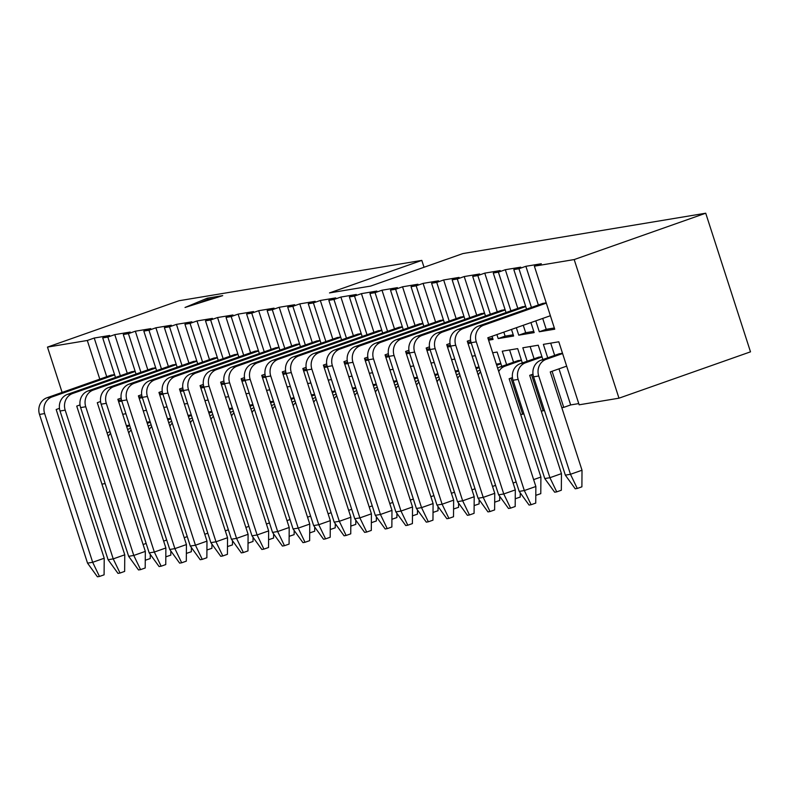 <?xml version="1.0" encoding="UTF-8"?>
<svg xmlns="http://www.w3.org/2000/svg" width="790" height="790" viewBox="0 0 790 790"><rect width="100%" height="100%" fill="white"/><g stroke="black" fill="none" stroke-linecap="round" stroke-linejoin="round"><path stroke-width="1.19" d="M99.797 379.141L87.305 340.48L47.479 347.096L179.004 300.743L421.811 260.394L329.509 292.922L370.619 286.089L462.92 253.56L705.727 213.211L574.192 259.564L534.376 266.181L554.728 329.193L539.303 331.76L535.788 320.868M531.443 307.409L518.951 268.738L513.816 269.597L526.584 309.127M516.344 327.722L518.754 335.167L534.168 332.61L530.929 322.587M510.893 310.825L498.401 272.155L493.266 273.014L506.025 312.544M496.9 334.575L498.194 338.584L513.619 336.026L511.486 329.44M490.333 314.242L477.841 275.572L472.706 276.431L485.475 315.951M488.605 340.184L493.059 339.443L492.042 336.293M469.783 317.659L457.291 278.988L452.156 279.848L464.915 319.367M471.265 343.067L468.045 343.601M449.224 321.076L436.732 282.405L431.597 283.264L444.365 322.784M450.715 346.484L447.496 347.017M428.674 324.493L416.182 285.822L411.047 286.681L423.805 326.201M430.155 349.891L426.936 350.434M408.114 327.909L395.622 289.239L390.487 290.088L403.256 329.618M409.605 353.308L406.386 353.851M387.564 331.326L375.072 292.656L369.937 293.505L382.696 333.034M389.045 356.725L385.826 357.258M367.004 334.733L354.512 296.072L349.378 296.922L362.146 336.451M368.496 360.141L365.276 360.675M346.454 338.15L333.963 299.489L328.828 300.338L341.586 339.868M347.936 363.558L344.716 364.091M325.895 341.566L313.403 302.906L308.268 303.755L321.036 343.285M327.386 366.975L324.167 367.508M305.345 344.983L292.853 306.322L287.718 307.172L300.476 346.701M306.826 370.392L303.607 370.925M284.785 348.4L272.293 309.729L267.158 310.589L279.927 350.118M286.276 373.808L283.057 374.341M264.235 351.817L251.743 313.146L246.608 314.005L259.367 353.535M265.726 377.225L262.497 377.758M243.675 355.233L231.184 316.563L226.049 317.422L238.817 356.952M245.167 380.642L241.947 381.175M223.126 358.65L210.634 319.98L205.499 320.839L218.257 360.359M224.617 384.059L221.388 384.592M202.566 362.067L190.074 323.396L184.939 324.256L197.707 363.775M204.057 387.475L200.838 388.009M182.016 365.484L169.524 326.813L164.389 327.672L177.148 367.192M183.507 390.892L180.278 391.425M161.456 368.9L148.964 330.23L143.829 331.089L156.598 370.609M162.947 394.299L159.728 394.842M140.906 372.317L128.415 333.647L123.28 334.496L136.038 374.026M142.398 397.716L139.168 398.259M120.347 375.734L107.855 337.063L102.72 337.913L115.488 377.442M121.838 401.132L118.619 401.666M47.479 347.096L62.124 392.423M105.149 483.579L101.93 484.122M122.687 414.276L125.906 413.743M143.247 410.859L146.466 410.326M163.797 407.443L167.016 406.909M184.356 404.026L187.576 403.493M204.906 400.609L208.125 400.076M225.466 397.192L228.685 396.659M246.016 393.776L249.235 393.242M266.576 390.359L269.795 389.826M287.125 386.942L290.345 386.409M307.685 383.525L310.904 382.992M328.235 380.109L331.454 379.575M348.795 376.702L352.014 376.159M369.345 373.285L372.564 372.742M389.904 369.868L393.124 369.335M410.454 366.451L413.674 365.918M431.014 363.035L434.233 362.501M451.564 359.618L454.783 359.085M472.124 356.201L475.343 355.668M492.674 352.784L497.127 352.044L501.759 366.363M510.962 378.114L522.625 414.207L520.699 414.523M522.308 362.946L517.687 348.627L502.272 351.195L506.617 364.654M531.522 374.697L543.174 410.79L541.259 411.106M542.868 359.529L538.237 345.21L522.822 347.778L527.167 361.237M552.072 371.28L563.734 407.373L561.808 407.689M574.192 259.564L618.975 398.19L579.149 404.806L558.797 341.793L543.382 344.361L547.727 357.821M207.296 298.195L185.028 307.478L222.711 295.628L207.296 298.195L207.701 299.45L198.971 303.093M518.951 268.738L525.873 266.299L541.298 263.741L534.376 266.181M87.305 340.48L94.227 338.041L109.642 335.474L102.72 337.913M107.855 337.063L114.777 334.624L130.202 332.057L123.28 334.496M128.415 333.647L135.337 331.207L150.752 328.64L143.829 331.089M148.964 330.23L155.887 327.791L171.311 325.233L164.389 327.672M169.524 326.813L176.447 324.374L191.861 321.816L184.939 324.256M190.074 323.396L196.996 320.957L212.421 318.4L205.499 320.839M210.634 319.98L217.556 317.541L232.971 314.983L226.049 317.422M231.184 316.563L238.106 314.124L253.531 311.566L246.608 314.005M251.743 313.146L258.666 310.707L274.081 308.149L267.158 310.589M272.293 309.729L279.216 307.29L294.64 304.733L287.718 307.172M292.853 306.322L299.775 303.883L315.19 301.316L308.268 303.755M313.403 302.906L320.325 300.467L335.75 297.899L328.828 300.338M333.963 299.489L340.885 297.05L356.3 294.482L349.378 296.922M354.512 296.072L361.435 293.633L376.86 291.066L369.937 293.505M375.072 292.656L381.995 290.216L397.41 287.649L390.487 290.088M395.622 289.239L402.545 286.8L417.969 284.232L411.047 286.681M416.182 285.822L423.104 283.383L438.519 280.825L431.597 283.264M436.732 282.405L443.654 279.966L459.079 277.409L452.156 279.848M457.291 278.988L464.214 276.549L479.629 273.992L472.706 276.431M477.841 275.572L484.764 273.133L500.188 270.575L493.266 273.014M498.401 272.155L505.324 269.716L520.738 267.158L513.816 269.597M546.186 302.768L541.772 303.775M525.636 306.184L521.212 307.192M505.077 309.601L500.663 310.598M484.527 313.018L480.103 314.015M463.967 316.425L459.553 317.432M443.417 319.841L438.993 320.849M422.857 323.258L418.443 324.265M402.308 326.675L397.884 327.682M381.748 330.092L377.334 331.099M361.198 333.508L356.774 334.516M340.638 336.925L336.224 337.932M320.088 340.342L315.664 341.349M299.529 343.759L295.114 344.766M278.979 347.175L274.555 348.183M258.419 350.592L254.005 351.599M237.869 354.009L233.445 355.006M217.309 357.426L212.895 358.423M196.759 360.832L192.335 361.84M176.2 364.249L171.786 365.257M155.65 367.666L151.226 368.673M135.09 371.083L130.676 372.09M578.754 403.591L570.657 404.934L563.734 407.373M544.409 410.356L543.174 410.79M523.849 413.772L522.625 414.207M705.727 213.211L750.5 351.836L618.975 398.19M562.47 353.179L558.056 354.187M541.91 356.596L537.496 357.594M521.361 360.013L516.946 361.01M500.801 363.42L496.347 364.16M479.017 367.044L475.797 367.577M458.457 370.461L455.238 370.994M437.907 373.877L434.688 374.411M417.347 377.294L414.128 377.827M396.797 380.711L393.578 381.244M376.238 384.128L373.018 384.661M355.688 387.544L352.468 388.078M335.128 390.961L331.909 391.494M314.578 394.378L311.359 394.911M294.018 397.785L290.799 398.328M273.468 401.202L270.249 401.745M252.909 404.618L249.689 405.151M232.359 408.035L229.139 408.568M211.799 411.452L208.58 411.985M191.249 414.869L188.03 415.402M170.689 418.285L167.47 418.819M150.139 421.702L146.92 422.235M114.54 374.5L110.116 375.507M129.58 425.119L126.361 425.652M421.811 260.394L424.032 267.267M106.719 376.702L94.227 338.041M118.224 400.451L121.472 399.908M509.589 349.97L513.539 362.215M530.139 346.563L534.089 358.798M550.699 343.146L554.649 355.382M558.994 368.841L570.657 404.934M127.269 373.295L114.777 334.624M138.773 397.034L142.022 396.491M147.829 369.878L135.337 331.207M159.333 393.618L162.582 393.074M168.379 366.461L155.887 327.791M179.883 390.201L183.132 389.658M188.938 363.045L176.447 324.374M200.443 386.784L203.692 386.241M209.488 359.628L196.996 320.957M220.993 383.367L224.242 382.824M230.048 356.211L217.556 317.541M241.552 379.951L244.801 379.407M250.598 352.794L238.106 314.124M262.102 376.534L265.351 375.991M271.158 349.378L258.666 310.707M282.662 373.117L285.911 372.584M291.707 345.961L279.216 307.29M303.212 369.7L306.461 369.167M312.267 342.544L299.775 303.883M323.772 366.284L327.021 365.75M332.817 339.127L320.325 300.467M344.322 362.867L347.57 362.334M353.377 335.71L340.885 297.05M364.881 359.45L368.13 358.917M373.927 332.294L361.435 293.633M385.431 356.043L388.68 355.5M394.487 328.887L381.995 290.216M405.991 352.626L409.24 352.083M415.036 325.47L402.545 286.8M426.541 349.21L429.79 348.666M435.596 322.053L423.104 283.383M447.101 345.793L450.349 345.25M456.146 318.637L443.654 279.966M467.65 342.376L470.899 341.833M476.706 315.22L464.214 276.549M488.21 338.959L492.664 338.219M498.194 338.584L505.116 336.145L503.822 332.136M497.256 311.803L484.764 273.133M505.116 336.145L513.224 334.802M518.754 335.167L525.676 332.728L523.266 325.282M517.815 308.386L505.324 269.716M525.676 332.728L533.773 331.385M539.303 331.76L546.226 329.321L542.71 318.429M538.365 304.97L525.873 266.299M546.226 329.321L554.333 327.969M213.744 298.452L207.701 299.45M129.767 425.692L126.726 426.758M127.861 425.405L126.449 425.899M110.047 431.686L109.395 431.913A13.272 12.206 80.6 0 0 107.085 433.029M110.6 433.414A13.272 12.206 80.6 0 0 108.181 436.426M150.268 554.373L150.238 558.56L145.251 560.248M143.099 544.517L146.14 543.441M145.627 560.189L145.261 559.429M114.659 374.865L52.11 396.906A13.272 12.206 80.6 0 0 44.635 413.575L92.667 562.292L104.211 558.224L56.179 409.506L59.467 408.351M111.578 374.993L46.966 397.765A13.272 12.206 80.6 0 0 39.5 414.434L87.532 563.142L92.667 562.292L99.471 576.453L97.417 576.789L87.532 563.142M104.211 558.224L104.092 574.824L99.471 576.453M150.327 422.275L147.276 423.341M148.411 421.988L146.999 422.482M130.597 428.269L129.955 428.496A13.272 12.206 80.6 0 0 127.644 429.612M131.16 429.997A13.272 12.206 80.6 0 0 128.74 433.009M170.828 550.966L170.798 555.143L165.811 556.832M163.649 541.101L166.7 540.024M166.177 556.772L165.821 556.012M170.877 418.858L167.836 419.925M168.971 418.572L167.559 419.065M151.157 424.852L150.505 425.079A13.272 12.206 80.6 0 0 148.194 426.195M151.71 426.58A13.272 12.206 80.6 0 0 149.29 429.592M191.378 547.549L191.348 551.726L186.361 553.415M184.208 537.684L187.25 536.617M186.736 553.356L186.371 552.595M191.437 415.441L188.385 416.518M189.521 415.155L188.109 415.659M171.707 421.435L171.065 421.663A13.272 12.206 80.6 0 0 168.754 422.778M172.269 423.163A13.272 12.206 80.6 0 0 169.85 426.175M211.937 544.132L211.908 548.309L206.921 549.998M204.758 534.267L207.81 533.201M207.286 549.939L206.931 549.178M211.987 412.025L208.945 413.101M210.081 411.738L208.669 412.242M192.266 418.019L191.614 418.246A13.272 12.206 80.6 0 0 189.304 419.362M192.819 419.747A13.272 12.206 80.6 0 0 190.4 422.759M232.487 540.716L232.458 544.893L227.471 546.581M225.318 530.85L228.359 529.784M227.846 546.522L227.481 545.762M135.208 371.448L72.66 393.489A13.272 12.206 80.6 0 0 65.195 410.158L113.227 558.876L124.761 554.807L76.729 406.1L80.017 404.934M132.128 371.577L67.525 394.348A13.272 12.206 80.6 0 0 60.05 411.017L108.092 559.725L113.227 558.876L120.031 573.036L117.977 573.372L108.092 559.725M124.761 554.807L124.642 571.407L120.031 573.036M155.768 368.031L93.22 390.072A13.272 12.206 80.6 0 0 85.745 406.741L133.777 555.459L145.321 551.39L97.288 402.683L100.577 401.518M152.687 368.16L88.075 390.932A13.272 12.206 80.6 0 0 80.61 407.601L128.642 556.308L133.777 555.459L140.581 569.62L138.526 569.955L128.642 556.308M145.321 551.39L145.202 567.99L140.581 569.62M176.318 364.615L113.77 386.656A13.272 12.206 80.6 0 0 106.304 403.325L154.336 552.042L165.87 547.974L117.838 399.266L121.127 398.101M173.237 364.743L108.635 387.515A13.272 12.206 80.6 0 0 101.16 404.184L149.201 552.891L154.336 552.042L161.14 566.203L159.086 566.539L149.201 552.891M165.87 547.974L165.752 564.574L161.14 566.203M196.878 361.198L134.33 383.249A13.272 12.206 80.6 0 0 126.854 399.918L174.886 548.625L186.43 544.557L138.398 395.849L141.686 394.684M193.797 361.326L129.185 384.098A13.272 12.206 80.6 0 0 121.719 400.767L169.751 549.475L174.886 548.625L181.69 562.786L179.636 563.122L169.751 549.475M186.43 544.557L186.312 561.157L181.69 562.786M232.546 408.608L229.495 409.684M230.631 408.321L229.219 408.825M212.816 414.602L212.174 414.829A13.272 12.206 80.6 0 0 209.864 415.955M213.379 416.33A13.272 12.206 80.6 0 0 210.96 419.342M253.047 537.299L253.017 541.476L248.03 543.164M245.868 527.434L248.919 526.367M248.396 543.105L248.03 542.345M217.428 357.781L154.88 379.832A13.272 12.206 80.6 0 0 147.414 396.501L195.446 545.209L206.98 541.14L158.948 392.433L162.236 391.267M214.347 357.91L149.744 380.681A13.272 12.206 80.6 0 0 142.269 397.35L190.311 546.068L195.446 545.209L202.25 559.369L200.196 559.715L190.311 546.068M206.98 541.14L206.862 557.74L202.25 559.369M253.096 405.191L250.055 406.267M251.19 404.905L249.778 405.408M233.376 411.185L232.724 411.412A13.272 12.206 80.6 0 0 230.413 412.538M233.929 412.913A13.272 12.206 80.6 0 0 231.51 415.925M273.597 533.882L273.567 538.059L268.58 539.748M266.428 524.027L269.469 522.95M268.956 539.688L268.59 538.928M237.988 354.364L175.439 376.415A13.272 12.206 80.6 0 0 167.964 393.084L215.996 541.792L227.54 537.723L179.508 389.016L182.796 387.86M234.906 354.493L170.294 377.265A13.272 12.206 80.6 0 0 162.829 393.934L210.861 542.651L215.996 541.792L222.8 555.953L220.746 556.298L210.861 542.651M227.54 537.723L227.421 554.323L222.8 555.953M273.656 401.774L270.605 402.851M271.74 401.488L270.328 401.992M253.926 407.768L253.284 407.996A13.272 12.206 80.6 0 0 250.973 409.121M254.489 409.497A13.272 12.206 80.6 0 0 252.069 412.508M294.156 530.465L294.127 534.642L289.14 536.331M286.977 520.61L290.029 519.534M289.505 536.272L289.14 535.511M258.537 350.957L195.989 372.999A13.272 12.206 80.6 0 0 188.524 389.668L236.556 538.375L248.09 534.307L200.058 385.599L203.346 384.444M255.456 351.076L190.854 373.848A13.272 12.206 80.6 0 0 183.379 390.517L231.421 539.234L236.556 538.375L243.359 552.536L241.306 552.882L231.421 539.234M248.09 534.307L247.971 550.907L243.359 552.536M294.206 398.358L291.164 399.434M292.3 398.071L290.888 398.575M274.486 404.352L273.834 404.579A13.272 12.206 80.6 0 0 271.523 405.704M275.038 406.08A13.272 12.206 80.6 0 0 272.619 409.092M314.706 527.049L314.677 531.236L309.69 532.914M307.537 517.193L310.579 516.117M310.065 532.855L309.7 532.095M279.097 347.541L216.549 369.582A13.272 12.206 80.6 0 0 209.073 386.251L257.106 534.958L268.649 530.9L220.617 382.182L223.906 381.027M276.016 347.669L211.404 370.431A13.272 12.206 80.6 0 0 203.939 387.1L251.971 535.817L257.106 534.958L263.909 549.119L261.855 549.465L251.971 535.817M268.649 530.9L268.531 547.5L263.909 549.119M314.766 394.941L311.714 396.017M312.85 394.664L311.438 395.158M295.035 400.935L294.394 401.162A13.272 12.206 80.6 0 0 292.083 402.288M295.598 402.663A13.272 12.206 80.6 0 0 293.179 405.675M335.266 523.632L335.237 527.819L330.25 529.507M328.087 513.776L331.138 512.7M330.615 529.438L330.25 528.678M299.647 344.124L237.099 366.165A13.272 12.206 80.6 0 0 229.633 382.834L277.665 531.542L289.199 527.483L241.167 378.766L244.456 377.61M296.566 344.252L231.964 367.014A13.272 12.206 80.6 0 0 224.488 383.683L272.53 532.401L277.665 531.542L284.469 545.702L282.415 546.048L272.53 532.401M289.199 527.483L289.081 544.083L284.469 545.702M335.316 391.524L332.274 392.6M333.41 391.248L331.998 391.741M315.595 397.518L314.943 397.745A13.272 12.206 80.6 0 0 312.633 398.871M316.148 399.256A13.272 12.206 80.6 0 0 313.729 402.258M355.816 520.215L355.786 524.402L350.8 526.091M348.647 510.36L351.688 509.283M351.175 526.021L350.809 525.271M320.207 340.707L257.649 362.748A13.272 12.206 80.6 0 0 250.183 379.417L298.215 528.125L309.759 524.066L261.727 375.349L265.015 374.193M317.126 340.836L252.514 363.607A13.272 12.206 80.6 0 0 245.048 380.267L293.08 528.984L298.215 528.125L305.019 542.286L302.965 542.631L293.08 528.984M309.759 524.066L309.641 540.666L305.019 542.286M355.875 388.107L352.824 389.184M353.959 387.831L352.547 388.325M336.145 394.101L335.503 394.329A13.272 12.206 80.6 0 0 333.192 395.454M336.708 395.839A13.272 12.206 80.6 0 0 334.288 398.851M376.376 516.798L376.346 520.985L371.359 522.674M369.197 506.943L372.248 505.867M371.725 522.605L371.359 521.854M340.757 337.291L278.208 359.332A13.272 12.206 80.6 0 0 270.743 376L318.775 524.718L330.309 520.649L282.277 371.932L285.565 370.777M337.676 337.419L273.073 360.191A13.272 12.206 80.6 0 0 265.598 376.86L313.64 525.567L318.775 524.718L325.579 538.869L323.525 539.215L313.64 525.567M330.309 520.649L330.19 537.249L325.579 538.869M376.425 384.7L373.384 385.767M374.519 384.414L373.107 384.908M356.705 390.685L356.053 390.922A13.272 12.206 80.6 0 0 353.742 392.038M357.258 392.423A13.272 12.206 80.6 0 0 354.838 395.435M396.926 513.382L396.896 517.568L391.909 519.257M389.756 503.526L392.798 502.45M392.284 519.198L391.919 518.438M361.316 333.874L298.758 355.915A13.272 12.206 80.6 0 0 291.293 372.584L339.325 521.301L350.869 517.233L302.837 368.515L306.125 367.36M358.235 334.002L293.623 356.774A13.272 12.206 80.6 0 0 286.158 373.443L334.19 522.15L339.325 521.301L346.129 535.462L344.075 535.798L334.19 522.15M350.869 517.233L350.75 533.833L346.129 535.462M396.985 381.284L393.934 382.35M395.069 380.997L393.657 381.491M377.255 387.278L376.613 387.505A13.272 12.206 80.6 0 0 374.302 388.621M377.818 389.006A13.272 12.206 80.6 0 0 375.398 392.018M417.485 509.965L417.456 514.152L412.469 515.84M410.306 500.11L413.358 499.033M412.834 515.781L412.469 515.021M381.866 330.457L319.318 352.498A13.272 12.206 80.6 0 0 311.853 369.167L359.885 517.885L371.418 513.816L323.387 365.099L326.675 363.943M378.785 330.585L314.183 353.357A13.272 12.206 80.6 0 0 306.708 370.026L354.75 518.734L359.885 517.885L366.688 532.045L364.634 532.381L354.75 518.734M371.418 513.816L371.3 530.416L366.688 532.045M417.535 377.867L414.493 378.933M415.629 377.581L414.207 378.074M397.814 383.861L397.163 384.088A13.272 12.206 80.6 0 0 394.852 385.204M398.367 385.589A13.272 12.206 80.6 0 0 395.948 388.601M438.035 506.558L438.006 510.735L433.019 512.424M430.866 496.693L433.907 495.616M433.394 512.364L433.029 511.604M402.426 327.04L339.868 349.081A13.272 12.206 80.6 0 0 332.402 365.75L380.434 514.468L391.978 510.399L343.946 361.692L347.235 360.526M399.345 327.169L334.733 349.94A13.272 12.206 80.6 0 0 327.267 366.609L375.299 515.317L380.434 514.468L387.238 528.629L385.184 528.964L375.299 515.317M391.978 510.399L391.86 526.999L387.238 528.629M438.094 374.45L435.043 375.526M436.179 374.164L434.767 374.657M418.364 380.444L417.722 380.671A13.272 12.206 80.6 0 0 415.412 381.787M418.927 382.172A13.272 12.206 80.6 0 0 416.508 385.184M458.595 503.141L458.565 507.318L453.579 509.007M451.416 493.276L454.467 492.21M453.944 508.948L453.579 508.187M422.976 323.624L360.428 345.665A13.272 12.206 80.6 0 0 352.962 362.334L400.994 511.051L412.528 506.983L364.496 358.275L367.785 357.11M419.895 323.752L355.293 346.524A13.272 12.206 80.6 0 0 347.817 363.193L395.859 511.9L400.994 511.051L407.798 525.212L405.744 525.548L395.859 511.9M412.528 506.983L412.41 523.582L407.798 525.212M458.644 371.033L455.603 372.11M456.738 370.747L455.317 371.251M438.924 377.028L438.272 377.255A13.272 12.206 80.6 0 0 435.962 378.371M439.477 378.756A13.272 12.206 80.6 0 0 437.058 381.768M479.145 499.724L479.115 503.901L474.128 505.59M471.976 489.859L475.017 488.793M474.504 505.531L474.138 504.771M443.536 320.207L380.978 342.248A13.272 12.206 80.6 0 0 373.512 358.917L421.544 507.634L433.088 503.566L385.056 354.858L388.344 353.693M440.455 320.335L375.843 343.107A13.272 12.206 80.6 0 0 368.377 359.776L416.409 508.483L421.544 507.634L428.348 521.795L426.294 522.131L416.409 508.483M433.088 503.566L432.969 520.166L428.348 521.795M479.204 367.617L476.153 368.693M477.288 367.33L475.876 367.834M459.474 373.611L458.832 373.838A13.272 12.206 80.6 0 0 456.521 374.954M460.037 375.339A13.272 12.206 80.6 0 0 457.617 378.351M499.705 496.308L499.675 500.485L494.688 502.173M492.526 486.443L495.577 485.376M495.054 502.114L494.688 501.354M500.919 363.785L496.713 365.276M497.848 363.913L496.426 364.417M480.034 370.194L479.382 370.421A13.272 12.206 80.6 0 0 477.071 371.547M480.587 371.922A13.272 12.206 80.6 0 0 478.167 374.934M520.255 492.891L520.225 497.068L515.238 498.757M513.085 483.026L516.127 481.959M515.613 498.697L515.248 497.937M521.479 360.368L505.077 366.155A13.272 12.206 80.6 0 0 498.727 371.517M518.398 360.497L499.942 367.004A13.272 12.206 80.6 0 0 497.631 368.13M533.635 479.619L540.903 477.051L540.785 493.651L535.798 495.34M540.903 477.051L509.145 378.756L512.443 377.59M536.163 495.281L535.798 494.52M464.086 316.79L401.537 338.841A13.272 12.206 80.6 0 0 394.072 355.51L442.104 504.218L453.638 500.149L405.606 351.441L408.894 350.276M461.005 316.918L396.402 339.69A13.272 12.206 80.6 0 0 388.927 356.359L436.969 505.067L442.104 504.218L448.908 518.378L446.854 518.714L436.969 505.067M453.638 500.149L453.519 516.749L448.908 518.378M484.645 313.373L422.087 335.424A13.272 12.206 80.6 0 0 414.622 352.093L462.654 500.801L474.197 496.732L426.166 348.025L429.454 346.859M481.564 313.502L416.952 336.273A13.272 12.206 80.6 0 0 409.487 352.942L457.519 501.66L462.654 500.801L469.457 514.962L467.404 515.307L457.519 501.66M474.197 496.732L474.079 513.332L469.457 514.962M505.195 309.957L442.647 332.007A13.272 12.206 80.6 0 0 435.181 348.676L483.213 497.384L494.747 493.316L446.715 344.608L450.004 343.453M502.114 310.085L437.512 332.857A13.272 12.206 80.6 0 0 430.037 349.526L478.078 498.243L483.213 497.384L490.017 511.545L487.963 511.89L478.078 498.243M494.747 493.316L494.629 509.915L490.017 511.545M542.029 356.952L525.636 362.738A13.272 12.206 80.6 0 0 518.171 379.407L549.919 477.703L561.453 473.635L529.705 375.339L532.993 374.184M538.958 357.08L520.492 363.588A13.272 12.206 80.6 0 0 513.026 380.257L544.774 478.562L549.919 477.703L556.723 491.864L554.669 492.21L544.774 478.562M561.453 473.635L561.335 490.235L556.723 491.864M525.755 306.55L463.197 328.591A13.272 12.206 80.6 0 0 455.731 345.26L503.763 493.967L515.307 489.899L467.275 341.191L470.563 340.036M522.674 306.668L458.062 329.44A13.272 12.206 80.6 0 0 450.596 346.109L498.628 494.826L503.763 493.967L510.567 508.128L508.513 508.474L498.628 494.826M515.307 489.899L515.189 506.499L510.567 508.128M562.589 353.545L546.186 359.322A13.272 12.206 80.6 0 0 538.721 375.991L570.469 474.286L582.013 470.228L550.255 371.922L566.657 366.145M559.508 353.663L541.051 360.171A13.272 12.206 80.6 0 0 533.586 376.84L565.334 475.146L570.469 474.286L577.273 488.447L575.219 488.793L565.334 475.146M582.013 470.228L581.894 486.828L577.273 488.447M546.305 303.133L483.757 325.174A13.272 12.206 80.6 0 0 476.291 341.843L524.323 490.55L535.857 486.492L487.825 337.774L550.373 315.733M543.224 303.261L478.622 326.023A13.272 12.206 80.6 0 0 471.146 342.692L519.188 491.41L524.323 490.55L531.127 504.711L529.073 505.057L519.188 491.41M535.857 486.492L535.739 503.092L531.127 504.711M110.087 431.794L109.395 431.913M52.11 396.906L46.966 397.765M44.635 413.575L39.5 414.434M130.636 428.378L129.955 428.496M151.196 424.961L150.505 425.079M171.746 421.544L171.065 421.663M192.306 418.127L191.614 418.246M72.66 393.489L67.525 394.348M65.195 410.158L60.05 411.017M93.22 390.072L88.075 390.932M85.745 406.741L80.61 407.601M113.77 386.656L108.635 387.515M106.304 403.325L101.16 404.184M134.33 383.249L129.185 384.098M126.854 399.918L121.719 400.767M212.856 414.72L212.174 414.829M154.88 379.832L149.744 380.681M147.414 396.501L142.269 397.35M233.415 411.304L232.724 411.412M175.439 376.415L170.294 377.265M167.964 393.084L162.829 393.934M253.965 407.887L253.284 407.996M195.989 372.999L190.854 373.848M188.524 389.668L183.379 390.517M274.525 404.47L273.834 404.579M216.549 369.582L211.404 370.431M209.073 386.251L203.939 387.1M295.075 401.053L294.394 401.162M237.099 366.165L231.964 367.014M229.633 382.834L224.488 383.683M315.635 397.637L314.943 397.745M257.649 362.748L252.514 363.607M250.183 379.417L245.048 380.267M336.185 394.22L335.503 394.329M278.208 359.332L273.073 360.191M270.743 376L265.598 376.86M356.744 390.803L356.053 390.922M298.758 355.915L293.623 356.774M291.293 372.584L286.158 373.443M377.294 387.386L376.613 387.505M319.318 352.498L314.183 353.357M311.853 369.167L306.708 370.026M397.854 383.97L397.163 384.088M339.868 349.081L334.733 349.94M332.402 365.75L327.267 366.609M418.404 380.553L417.722 380.671M360.428 345.665L355.293 346.524M352.962 362.334L347.817 363.193M438.964 377.136L438.272 377.255M380.978 342.248L375.843 343.107M373.512 358.917L368.377 359.776M459.513 373.719L458.832 373.838M480.073 370.312L479.382 370.421M505.077 366.155L499.942 367.004M401.537 338.841L396.402 339.69M394.072 355.51L388.927 356.359M422.087 335.424L416.952 336.273M414.622 352.093L409.487 352.942M442.647 332.007L437.512 332.857M435.181 348.676L430.037 349.526M525.636 362.738L520.492 363.588M518.171 379.407L513.026 380.257M463.197 328.591L458.062 329.44M455.731 345.26L450.596 346.109M546.186 359.322L541.051 360.171M538.721 375.991L533.586 376.84M483.757 325.174L478.622 326.023M476.291 341.843L471.146 342.692"/></g></svg>
